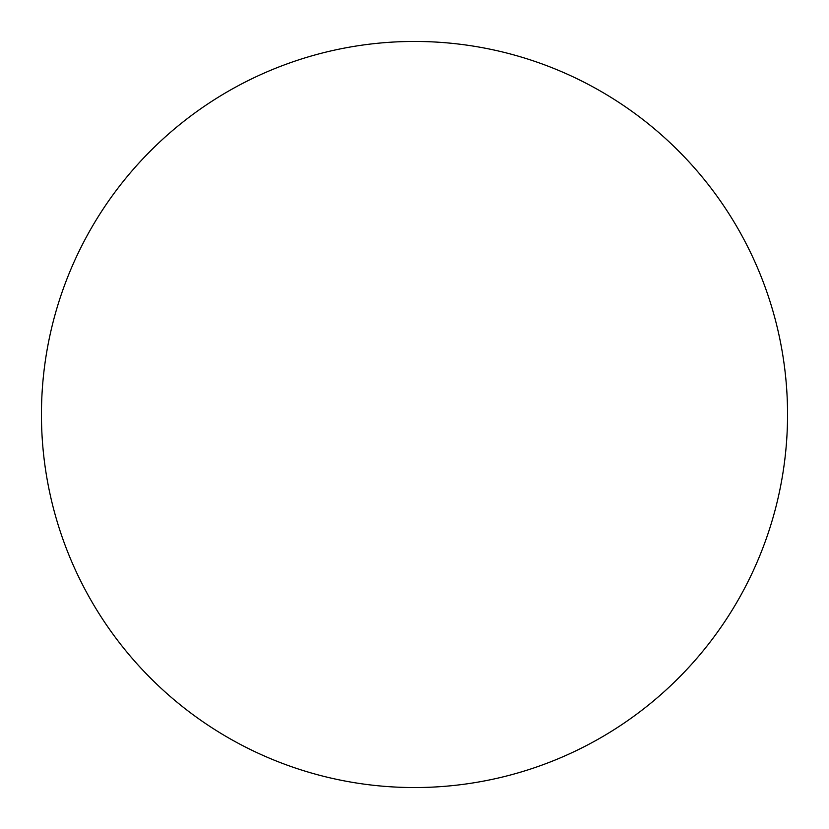<?xml version="1.0" encoding="UTF-8"?>
<svg xmlns="http://www.w3.org/2000/svg" width="829" height="829" viewBox="0 0 829 829"><rect width="100%" height="100%" fill="white"/><g stroke="black" fill="none" stroke-linecap="round" stroke-linejoin="round"><path stroke-width="1.24" d="M414.5 41.45A373.05 373.05 0 0 1 787.55 414.5A373.05 373.05 0 0 1 414.5 787.55A373.05 373.05 0 0 1 41.45 414.5A373.05 373.05 0 0 1 414.5 41.45M41.45 414.5A373.05 373.05 0 0 0 414.5 787.55A373.05 373.05 0 0 0 787.55 414.5A373.05 373.05 0 0 0 414.5 41.45A373.05 373.05 0 0 0 41.45 414.5"/></g></svg>
